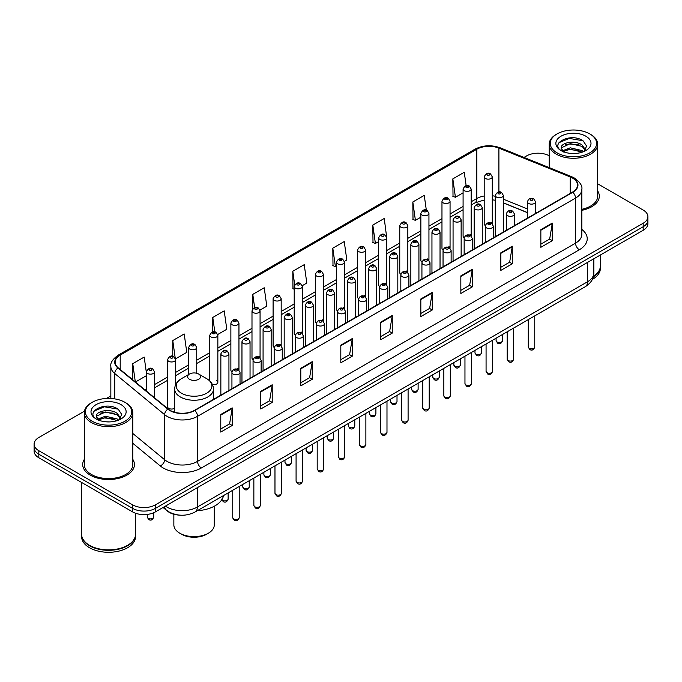 <?xml version="1.0" encoding="UTF-8"?>
<svg xmlns="http://www.w3.org/2000/svg" width="682" height="682" viewBox="0 0 682 682"><rect width="100%" height="100%" fill="white"/><g stroke="black" fill="none" stroke-linecap="round" stroke-linejoin="round"><path stroke-width="1.02" d="M469.983 234.446A4.041 2.336 0 0 1 471.16 235.989L471.168 189.016A4.041 2.336 180 0 1 468.67 191.173A4.041 2.336 180 0 1 464.263 190.662A4.041 2.336 180 0 1 463.087 189.016L463.087 236.091A4.041 2.336 0 0 0 464.22 237.72M450.06 248.18L450.06 201.199A4.041 2.336 180 0 1 447.562 203.355A4.041 2.336 180 0 1 443.155 202.852A4.041 2.336 180 0 1 441.97 201.199L441.97 248.282A4.041 2.336 0 0 0 443.112 249.902M427.759 258.819A4.041 2.336 0 0 1 428.944 260.362L428.944 213.389A4.041 2.336 180 0 1 426.455 215.546A4.041 2.336 180 0 1 422.047 215.035A4.041 2.336 180 0 1 420.862 213.389L420.862 260.464A4.041 2.336 0 0 0 422.005 262.093M406.651 271.001A4.041 2.336 0 0 1 407.836 272.553L407.836 225.58A4.041 2.336 180 0 1 405.338 227.728A4.041 2.336 180 0 1 400.939 227.225A4.041 2.336 180 0 1 399.754 225.58L399.754 272.655A4.041 2.336 0 0 0 400.888 274.275M385.543 283.192A4.041 2.336 0 0 1 386.72 284.735L386.728 237.762A4.041 2.336 180 0 1 384.23 239.919A4.041 2.336 180 0 1 379.831 239.416A4.041 2.336 180 0 1 378.646 237.762L378.646 284.846A4.041 2.336 0 0 0 379.78 286.466M365.62 296.926L365.62 249.953A4.041 2.336 180 0 1 363.122 252.11A4.041 2.336 180 0 1 358.715 251.598A4.041 2.336 180 0 1 357.538 249.953L357.538 297.028A4.041 2.336 0 0 0 358.672 298.656M343.327 307.565A4.041 2.336 0 0 1 344.504 309.117L344.512 262.135A4.041 2.336 180 0 1 342.014 264.292A4.041 2.336 180 0 1 337.607 263.789A4.041 2.336 180 0 1 336.422 262.135L336.422 309.219A4.041 2.336 0 0 0 337.564 310.839M322.211 319.756A4.041 2.336 0 0 1 323.396 321.299L323.396 274.326A4.041 2.336 180 0 1 320.907 276.483A4.041 2.336 180 0 1 316.499 275.98A4.041 2.336 180 0 1 315.314 274.326L315.314 321.401A4.041 2.336 0 0 0 316.457 323.029M301.103 331.946A4.041 2.336 0 0 1 302.288 333.489L302.288 286.517A4.041 2.336 180 0 1 299.79 288.674A4.041 2.336 180 0 1 295.391 288.162A4.041 2.336 180 0 1 294.206 286.517L294.206 333.592A4.041 2.336 0 0 0 295.34 335.212M281.18 345.68L281.18 298.699A4.041 2.336 180 0 1 278.682 300.856A4.041 2.336 180 0 1 274.283 300.353A4.041 2.336 180 0 1 273.098 298.699L273.098 345.783A4.041 2.336 0 0 0 274.232 347.402M258.887 356.319A4.041 2.336 0 0 1 260.064 357.862L260.072 310.89A4.041 2.336 180 0 1 257.574 313.047A4.041 2.336 180 0 1 253.167 312.535A4.041 2.336 180 0 1 251.99 310.89L251.99 357.965A4.041 2.336 0 0 0 253.124 359.593M237.779 368.502A4.041 2.336 0 0 1 238.956 370.053L238.956 323.08A4.041 2.336 180 0 1 236.466 325.229A4.041 2.336 180 0 1 232.059 324.726A4.041 2.336 180 0 1 230.874 323.08L230.874 370.156A4.041 2.336 0 0 0 232.016 371.775M175.632 384.725L175.632 359.636A4.041 2.336 180 0 1 173.134 361.792A4.041 2.336 180 0 1 168.735 361.29A4.041 2.336 180 0 1 167.55 359.636L167.55 406.719A4.041 2.336 0 0 0 168.735 408.365A4.041 2.336 0 0 0 174.669 408.228M492.276 223.807L492.276 176.826A4.041 2.336 180 0 1 489.778 178.982A4.041 2.336 180 0 1 485.379 178.479A4.041 2.336 180 0 1 484.194 176.826L484.194 223.901A4.041 2.336 0 0 0 485.328 225.529M527.476 212.682L503.367 202.929M450.052 248.18A4.041 2.336 0 0 0 448.875 246.628M365.612 296.926A4.041 2.336 0 0 0 364.435 295.383M281.172 345.68A4.041 2.336 0 0 0 279.995 344.129M212.417 384.537A4.041 2.336 0 0 0 217.848 382.346A4.041 2.336 0 0 0 216.663 380.692M492.268 223.798A4.041 2.336 0 0 0 491.091 222.255M179.647 515.132A16.163 9.335 180 0 1 167.533 511.176L163.049 507.476M84.449 411.178L38.831 437.52A16.163 9.335 0 0 0 34.1 444.118L34.1 451.16A16.163 9.335 0 0 0 38.831 457.758L132.572 511.875A16.163 9.335 0 0 0 155.436 511.875L643.169 230.286A16.163 9.335 0 0 0 647.9 223.687L647.9 220.167A16.163 9.335 0 0 1 643.169 226.765A16.163 9.335 0 0 0 647.9 220.167L647.9 216.646A16.163 9.335 0 0 0 643.169 210.047L597.688 183.79M34.1 444.118A16.163 9.335 0 0 0 38.831 450.717L132.572 504.833A16.163 9.335 0 0 0 155.436 504.833L155.436 508.354L643.169 226.765L155.436 508.354A16.163 9.335 0 0 1 132.572 508.354A16.163 9.335 0 0 0 155.436 508.354L155.436 511.875M38.831 450.717L38.831 454.238L132.572 508.354L38.831 454.238A16.163 9.335 0 0 1 34.1 447.639A16.163 9.335 0 0 0 38.831 454.238L38.831 457.758M84.312 459.378A25.865 14.936 0 0 0 82.701 464.578A25.865 14.936 0 0 0 90.271 475.132A25.865 14.936 0 0 0 118.463 478.372A25.865 14.936 0 0 0 134.431 464.578A25.865 14.936 0 0 0 132.811 459.378A25.865 14.936 0 0 1 134.431 464.578A25.865 14.936 0 0 1 118.463 478.372A25.865 14.936 0 0 1 90.271 475.132A25.865 14.936 0 0 1 82.701 464.578A25.865 14.936 0 0 1 84.312 459.378M572.479 178.036A17.246 9.957 180 0 1 577.535 185.078A17.246 9.957 180 0 1 572.479 192.119L194.489 410.351A17.246 9.957 180 0 1 168.173 409.021L118.267 367.871A17.246 9.957 180 0 1 115.147 362.159A17.246 9.957 180 0 1 120.203 355.117L476.829 149.222A17.246 9.957 180 0 1 498.909 148.113L570.178 176.919A17.246 9.957 180 0 1 572.479 178.036M572.786 177.857A17.672 10.204 0 0 0 570.425 176.715L499.156 147.909A17.672 10.204 0 0 0 476.522 149.051L119.896 354.947A17.672 10.204 0 0 0 117.918 368.016L167.815 409.157A17.672 10.204 0 0 0 194.796 410.521L572.786 192.29A17.672 10.204 0 0 0 572.786 177.857M220.78 414.486L220.78 432.081L232.212 425.483L232.212 407.887L220.78 414.486M220.78 428.961L229.587 423.88L232.17 408.467A4.314 2.489 -120 0 0 232.212 407.887M229.51 423.923L232.212 425.483M260.788 391.383L260.788 408.987L272.22 402.38L272.22 384.784L260.788 391.383M260.788 405.858L269.595 400.777L272.178 385.373A4.314 2.489 -120 0 0 272.22 384.784M269.518 400.82L272.22 402.38M300.796 368.289L300.796 385.884L312.228 379.286L312.228 361.682L300.796 368.289M300.796 382.764L309.602 377.683L312.185 362.27A4.314 2.489 -120 0 0 312.228 361.682M309.526 377.726L312.228 379.286M340.812 345.186L340.812 362.79L352.244 356.183L352.244 338.587L340.812 345.186M340.812 359.661L349.61 354.58L352.193 339.167A4.314 2.489 -120 0 0 352.244 338.587M349.534 354.623L352.244 356.183M540.852 229.689L540.852 247.293L552.284 240.686L552.284 223.091L540.852 229.689M540.852 244.165L549.658 239.084L552.241 223.679A4.314 2.489 -120 0 0 552.284 223.091M549.581 239.126L552.284 240.686M500.844 252.792L500.844 270.387L512.276 263.789L512.276 246.193L500.844 252.792M500.844 267.267L509.65 262.186L512.233 246.773A4.314 2.489 -120 0 0 512.276 246.193M509.573 262.229L512.276 263.789M460.836 275.886L460.836 293.49L472.268 286.892L472.268 269.288L460.836 275.886M460.836 290.362L469.642 285.281L472.225 269.876A4.314 2.489 -120 0 0 472.268 269.288M469.566 285.323L472.268 286.892M420.828 298.989L420.828 316.584L432.26 309.986L432.26 292.39L420.828 298.989M420.828 313.464L429.634 308.383L432.209 292.97A4.314 2.489 -120 0 0 432.26 292.39M429.558 308.426L432.26 309.986M380.82 322.083L380.82 339.687L392.252 333.089L392.252 315.485L380.82 322.083M380.82 336.567L389.627 331.478L392.201 316.073A4.314 2.489 -120 0 0 392.252 315.485M389.55 331.529L392.252 333.089M581.84 210.312A25.865 14.936 0 0 0 599.299 196.186A25.865 14.936 0 0 0 597.688 190.986A25.865 14.936 0 0 1 599.299 196.186A25.865 14.936 0 0 1 581.84 210.312M155.436 504.833L643.169 223.244A16.163 9.335 0 0 0 647.9 216.646M549.189 155.786A16.163 9.335 0 0 0 526.564 155.931L523.989 157.414M110.842 395.944L106.494 398.45M217.754 334.478L226.791 329.253L224.208 310.864L212.784 317.471L212.784 331.895M175.53 358.851L186.783 352.355L184.2 333.967L172.768 340.565L172.768 356.311M146.442 373.071L144.192 357.07L132.76 363.668L132.76 379.823M344.41 261.351L346.823 259.961L344.24 241.573L332.807 248.171L332.995 265.665M386.626 236.978L384.247 218.47L372.815 225.069L373.003 242.562M426.327 210.124L424.255 195.376L412.823 201.974L413.011 219.468M466.138 185.64L464.263 172.273L452.839 178.872L453.019 196.365M259.97 310.105L266.798 306.158L264.224 287.77L252.792 294.368L252.792 308.776M302.186 285.724L306.806 283.056L304.232 264.667L292.8 271.265L292.979 288.759M294.206 289.219L292.8 288.691M292.8 271.265L294.701 284.812M332.807 248.171L335.391 266.56L336.422 265.963M335.391 266.56L332.807 265.596M372.815 225.069L375.398 243.457L378.646 241.581M375.398 243.457L372.815 242.494M412.823 201.974L415.406 220.363L420.862 217.208M415.406 220.363L412.823 219.399M452.839 178.872L455.414 197.26L463.087 192.835M455.414 197.26L452.839 196.297M252.792 294.368L254.65 307.616M212.784 317.471L214.804 331.895M172.768 340.565L175.231 358.101M135.42 382.014L146.442 375.646M132.76 363.668L135.326 381.937M557.049 152.845A23.171 13.376 0 0 0 589.819 152.845A23.171 13.376 0 0 0 589.819 133.928L590.578 134.371A24.245 13.998 0 0 1 597.688 144.269A24.245 13.998 0 0 1 582.718 157.201A24.245 13.998 0 0 1 556.29 154.166A24.245 13.998 0 0 1 549.189 144.269A24.245 13.998 0 0 1 556.29 134.371L557.049 133.928A23.171 13.376 0 0 0 557.049 152.845M581.84 209.314A24.245 13.998 0 0 0 597.688 196.186L597.688 144.269M593.442 276.338A26.948 15.558 0 0 0 600.382 265.92L600.382 254.991M593.306 276.866A26.948 15.558 0 0 0 600.382 266.364A26.948 15.558 0 0 0 600.373 266.142M592.317 279.441A26.948 15.558 0 0 0 600.382 268.341L600.382 266.364M570.493 153.39L574.602 153.51M562.437 150.807L570.28 147.815L582.044 150.569L583.477 151.711M563.162 151.566L570.28 149.213L582.309 152.146M561.252 147.858L563.264 151.66M561.277 148.233C559.965 142.811 574.832 139.588 582.044 144.985L585.548 149.818M561.329 148.574L561.67 147.67L570.28 143.629L582.044 146.374L585.275 150.176M583.886 151.54L586.639 146.136L583.161 140.893C570.834 132.027 548.925 143.706 561.576 150.867L562.198 151.251M585.855 136.212A17.57 10.145 0 0 0 561.013 136.212A17.57 10.145 0 0 0 561.013 150.56A17.57 10.145 0 0 0 585.855 150.56A17.57 10.145 0 0 0 585.855 136.212M563.537 152.018L561.303 148.437M590.578 134.371L589.819 133.928A23.171 13.376 0 0 0 557.049 133.928M559.001 142.649L569.325 138.42L582.922 140.731M565.455 144.712L569.325 144.004L579.035 144.84M565.455 150.296L569.325 149.597L579.035 150.424M173.859 514.254L173.859 524.944A20.204 11.671 0 0 0 179.784 533.196L181.685 534.296A17.51 10.111 0 0 0 206.458 534.296L208.36 533.196A20.204 11.671 0 0 0 214.276 524.944L214.276 506.223M181.685 534.296L179.784 533.196A20.204 11.671 0 0 0 208.36 533.196M189.502 379.303A6.47 3.734 0 0 0 198.641 379.303A6.47 3.734 0 0 0 198.641 374.026L206.672 378.663A17.817 10.29 0 0 1 206.672 393.216A17.817 10.29 0 0 1 181.472 393.216A17.817 10.29 0 0 1 181.472 378.663C177.081 381.272 174.814 384.733 174.669 389.047A19.403 11.202 0 0 0 180.355 396.967A19.403 11.202 0 0 0 201.497 399.396A19.403 11.202 0 0 0 213.466 389.047C213.33 384.733 211.062 381.272 206.672 378.663L198.641 374.026A6.47 3.734 0 0 0 189.502 374.026A6.47 3.734 0 0 0 189.502 379.303M197.286 510.716A29.641 17.11 0 0 0 223.534 495.558M92.181 421.237A23.171 13.376 0 0 0 124.951 421.237A23.171 13.376 0 0 0 124.951 402.32L125.71 402.755A24.245 13.998 0 0 1 132.811 412.661A24.245 13.998 0 0 1 117.841 425.594A24.245 13.998 0 0 1 91.422 422.559A24.245 13.998 0 0 1 84.312 412.661A24.245 13.998 0 0 1 91.422 402.755L92.181 402.32A23.171 13.376 0 0 0 92.181 421.237M84.312 412.661L84.312 464.578A24.245 13.998 0 0 0 91.422 474.476A24.245 13.998 0 0 0 117.841 477.511A24.245 13.998 0 0 0 132.811 464.578L132.811 412.661M127.525 545.37A26.675 15.396 0 0 1 127.423 545.421A26.675 15.396 0 0 1 89.7 545.421L89.513 545.31A26.948 15.558 0 0 0 127.619 545.31A26.948 15.558 0 0 0 135.505 534.313L135.505 513.214M81.627 534.535A26.948 15.558 0 0 0 81.618 534.756A26.948 15.558 0 0 0 89.513 545.753A26.948 15.558 0 0 0 118.873 549.129A26.948 15.558 0 0 0 135.505 534.756A26.948 15.558 0 0 0 135.505 534.535M81.618 534.756L81.618 536.734A26.948 15.558 0 0 0 89.513 547.731A26.948 15.558 0 0 0 118.873 551.107A26.948 15.558 0 0 0 135.505 536.734L135.505 534.756M105.625 421.774L109.725 421.902M97.569 419.2L105.412 416.208L117.176 418.961L118.608 420.103M98.285 419.95L105.412 417.606L117.44 420.53M96.384 416.25L98.396 420.052M96.409 416.625C95.096 411.203 109.964 407.981 117.176 413.369L120.68 418.202M96.46 416.966L96.801 416.054L105.412 412.013L117.176 414.767L120.399 418.569M119.018 419.933L121.771 414.528L118.293 409.277C105.966 400.419 84.056 412.099 96.708 419.251L97.33 419.635M120.987 404.605A17.57 10.145 0 0 0 96.145 404.605A17.57 10.145 0 0 0 96.145 418.953A17.57 10.145 0 0 0 120.987 418.953A17.57 10.145 0 0 0 120.987 404.605M98.668 420.41L96.435 416.83M81.618 482.455L81.618 534.313A26.948 15.558 0 0 0 89.513 545.31L89.7 545.421M125.71 402.755L124.951 402.32A23.171 13.376 0 0 0 92.181 402.32M94.133 411.041L104.457 406.804L118.054 409.123M100.578 413.096L104.457 412.397L114.158 413.224M100.578 418.688L104.457 417.981L114.158 418.816M165.419 506.112A21.551 12.447 0 0 0 166.868 507.033A21.551 12.447 0 0 0 197.345 507.033L587.534 281.76A21.551 12.447 0 0 0 593.843 272.962C594.005 278.316 591.158 282.894 585.301 286.696L195.112 511.969A10.776 6.223 60 0 0 197.345 507.033L197.345 487.673M587.534 262.4L587.534 281.76A10.776 6.223 60 0 1 585.301 286.696M164.541 506.615A10.776 7.212 129.5 0 0 166.425 510.119L163.151 507.417M643.169 230.286L643.169 223.244M132.572 511.875L132.572 504.833M581.84 229.425A26.948 15.558 180 0 1 579.342 249.757L201.352 467.988A5.388 3.112 60 0 1 197.541 461.382L575.531 243.15A21.551 12.447 0 0 0 581.84 234.352L581.84 189.298A21.551 12.447 180 0 1 575.531 198.095A5.388 3.112 -120 0 0 572.786 192.29M201.352 467.988A26.948 15.558 180 0 1 163.245 467.988A26.948 15.558 180 0 1 160.227 465.908L132.811 443.309M167.815 409.157A5.388 3.606 129.5 0 0 164.643 414.673L164.643 459.728A21.551 12.447 0 0 0 167.056 461.382A21.551 12.447 0 0 0 197.541 461.382L197.541 416.327A21.551 12.447 180 0 1 164.643 414.673L114.738 373.523A21.551 12.447 180 0 1 110.842 366.387L110.842 398.467M581.84 189.298C582.564 185.93 580.084 182.179 574.414 178.036L571.584 176.655A5.388 2.523 112 0 0 570.425 176.715M571.584 176.655L500.315 147.849C491.39 144.686 482.916 145.147 474.894 149.222A5.388 3.112 60 0 1 476.522 149.051M119.896 354.947A5.388 3.112 -120 0 0 118.267 355.117C112.675 359.141 110.194 362.892 110.842 366.387M117.918 368.016A5.388 3.606 129.5 0 0 114.738 373.523L114.738 398.885M500.315 147.849A5.388 2.523 112 0 0 499.156 147.909M194.796 410.521A5.388 3.112 60 0 1 197.541 416.327L575.531 198.095L575.531 243.15A5.388 3.112 60 0 0 579.342 249.757M132.811 433.479L164.643 459.728A5.388 3.606 -50.5 0 1 160.227 465.908M120.203 355.117L120.203 369.465M570.178 176.919L570.178 193.441M498.909 148.113L498.909 191.957M536.811 212.707L535.558 212.204M527.476 208.939L503.367 199.187M495.277 196.271A17.246 9.957 0 0 0 492.276 195.768M484.194 195.99A17.246 9.957 0 0 0 476.829 198.505L471.168 201.77M476.829 149.222L476.829 198.505A9.701 5.601 60 0 1 474.817 202.946L471.168 205.052M463.087 206.441L450.06 213.96M441.97 218.624L428.944 226.151M420.862 230.814L407.836 238.333M399.754 243.005L386.728 250.524M378.646 255.187L365.62 262.706M357.538 267.378L344.512 274.897M336.422 279.56L323.396 287.088M315.314 291.751L302.288 299.27M294.206 303.942L281.18 311.461M273.098 316.124L260.072 323.652M251.99 328.315L238.956 335.834M230.874 340.506L217.848 348.025M209.766 352.688L196.74 360.207M188.658 364.879L175.632 372.398M167.55 377.061L154.524 384.588M146.442 389.252L145.121 390.01M380.82 322.646L392.201 316.073M420.828 299.543L432.209 292.97M460.836 276.449L472.225 269.876M500.844 253.346L512.233 246.773M540.852 230.252L552.241 223.679M340.812 345.74L352.193 339.167M300.796 368.843L312.185 362.27M260.788 391.945L272.178 385.373M220.78 415.04L232.17 408.467M534.756 347.01C533.691 349.926 532.037 350.77 529.795 349.568L528.286 347.01A3.231 1.867 0 0 0 529.232 348.332A3.231 1.867 0 0 0 532.761 348.741A3.231 1.867 0 0 0 534.756 347.01L534.756 315.877M528.661 203.466A4.041 2.336 180 0 1 527.476 201.821C528.507 198.505 530.622 197.541 533.818 198.931L535.558 201.821A4.041 2.336 180 0 1 533.068 203.969A4.041 2.336 180 0 1 528.661 203.466M532.471 199.067A1.347 0.776 0 0 0 530.57 199.067A1.347 0.776 0 0 0 530.57 200.167A1.347 0.776 0 0 0 532.471 200.167A1.347 0.776 0 0 0 532.471 199.067M513.64 359.201C512.583 362.108 510.929 362.96 508.678 361.758L507.178 359.201A3.231 1.867 0 0 0 508.124 360.522A3.231 1.867 0 0 0 511.645 360.923A3.231 1.867 0 0 0 513.64 359.201L513.64 328.068M507.553 215.657A4.041 2.336 180 0 1 506.368 214.003C507.399 210.687 509.514 209.724 512.711 211.122L514.45 214.003A4.041 2.336 180 0 1 511.96 216.16A4.041 2.336 180 0 1 507.553 215.657M511.364 211.258A1.347 0.776 0 0 0 509.454 211.258A1.347 0.776 0 0 0 509.454 212.358A1.347 0.776 0 0 0 511.364 212.358A1.347 0.776 0 0 0 511.364 211.258M492.532 371.392C491.466 374.299 489.812 375.151 487.57 373.941L486.07 371.392A3.231 1.867 0 0 0 487.016 372.704A3.231 1.867 0 0 0 490.537 373.114A3.231 1.867 0 0 0 492.532 371.392L492.532 340.258M486.445 227.839A4.041 2.336 180 0 1 485.26 226.194C486.292 222.878 488.406 221.914 491.603 223.312L493.342 226.194A4.041 2.336 180 0 1 490.844 228.351A4.041 2.336 180 0 1 486.445 227.839M490.256 223.44A1.347 0.776 0 0 0 488.346 223.44A1.347 0.776 0 0 0 488.346 224.54A1.347 0.776 0 0 0 490.256 224.54A1.347 0.776 0 0 0 490.256 223.44M471.424 383.574C470.358 386.481 468.704 387.333 466.462 386.131L464.962 383.574A3.231 1.867 0 0 0 465.908 384.895A3.231 1.867 0 0 0 469.429 385.304A3.231 1.867 0 0 0 471.424 383.574L471.424 352.441M465.337 240.03A4.041 2.336 180 0 1 464.152 238.376C465.184 235.06 467.298 234.105 470.495 235.495L472.234 238.376A4.041 2.336 180 0 1 469.736 240.533A4.041 2.336 180 0 1 465.337 240.03M469.148 235.631A1.347 0.776 0 0 0 467.238 235.631A1.347 0.776 0 0 0 467.238 236.731A1.347 0.776 0 0 0 469.148 236.731A1.347 0.776 0 0 0 469.148 235.631M450.316 395.765C449.25 398.672 447.597 399.524 445.355 398.314L443.846 395.765A3.231 1.867 0 0 0 444.792 397.086A3.231 1.867 0 0 0 448.321 397.487A3.231 1.867 0 0 0 450.316 395.765L450.316 364.631M444.221 252.221A4.041 2.336 180 0 1 443.044 250.567C444.076 247.251 446.19 246.287 449.378 247.685L451.126 250.567A4.041 2.336 180 0 1 448.628 252.724A4.041 2.336 180 0 1 444.221 252.221M448.031 247.813A1.347 0.776 0 0 0 446.13 247.813A1.347 0.776 0 0 0 446.13 248.913A1.347 0.776 0 0 0 448.031 248.913A1.347 0.776 0 0 0 448.031 247.813M429.208 407.955C428.143 410.862 426.489 411.706 424.247 410.504L422.738 407.955A3.231 1.867 0 0 0 423.684 409.268A3.231 1.867 0 0 0 427.213 409.677A3.231 1.867 0 0 0 429.208 407.955L429.208 376.822M423.113 264.403A4.041 2.336 180 0 1 421.928 262.758C422.959 259.441 425.074 258.478 428.27 259.868L430.01 262.758A4.041 2.336 180 0 1 427.52 264.914A4.041 2.336 180 0 1 423.113 264.403M426.923 260.004A1.347 0.776 0 0 0 425.022 260.004A1.347 0.776 0 0 0 425.022 261.104A1.347 0.776 0 0 0 426.923 261.104A1.347 0.776 0 0 0 426.923 260.004M408.092 420.138C407.035 423.045 405.381 423.897 403.13 422.695L401.63 420.138A3.231 1.867 0 0 0 402.576 421.459A3.231 1.867 0 0 0 406.097 421.86A3.231 1.867 0 0 0 408.092 420.138L408.092 389.004M402.005 276.594A4.041 2.336 180 0 1 400.82 274.94C401.851 271.624 403.966 270.669 407.163 272.058L408.902 274.94A4.041 2.336 180 0 1 406.412 277.097A4.041 2.336 180 0 1 402.005 276.594M405.816 272.195A1.347 0.776 0 0 0 403.906 272.195A1.347 0.776 0 0 0 403.906 273.294A1.347 0.776 0 0 0 405.816 273.294A1.347 0.776 0 0 0 405.816 272.195M386.984 432.328C385.918 435.235 384.264 436.088 382.022 434.877L380.522 432.328A3.231 1.867 0 0 0 381.468 433.65A3.231 1.867 0 0 0 384.989 434.05A3.231 1.867 0 0 0 386.984 432.328L386.984 401.195M380.897 288.776A4.041 2.336 180 0 1 379.712 287.131C380.744 283.814 382.858 282.851 386.055 284.249L387.794 287.131A4.041 2.336 180 0 1 385.296 289.287A4.041 2.336 180 0 1 380.897 288.776M384.708 284.377A1.347 0.776 0 0 0 382.798 284.377A1.347 0.776 0 0 0 382.798 285.477A1.347 0.776 0 0 0 384.708 285.477A1.347 0.776 0 0 0 384.708 284.377M365.876 444.511C364.81 447.426 363.156 448.27 360.914 447.068L359.414 444.511A3.231 1.867 0 0 0 360.36 445.832A3.231 1.867 0 0 0 363.881 446.241A3.231 1.867 0 0 0 365.876 444.511L365.876 413.377M359.789 300.967A4.041 2.336 180 0 1 358.604 299.321C359.636 296.005 361.75 295.042 364.947 296.431L366.686 299.321A4.041 2.336 180 0 1 364.188 301.47A4.041 2.336 180 0 1 359.789 300.967M363.6 296.568A1.347 0.776 0 0 0 361.69 296.568A1.347 0.776 0 0 0 361.69 297.667A1.347 0.776 0 0 0 363.6 297.667A1.347 0.776 0 0 0 363.6 296.568M344.768 456.701C343.702 459.608 342.049 460.461 339.807 459.259L338.298 456.701A3.231 1.867 0 0 0 339.244 458.023A3.231 1.867 0 0 0 342.773 458.423A3.231 1.867 0 0 0 344.768 456.701L344.768 425.568M338.673 313.157A4.041 2.336 180 0 1 337.488 311.503C338.528 308.187 340.642 307.224 343.83 308.622L345.578 311.503A4.041 2.336 180 0 1 343.08 313.66A4.041 2.336 180 0 1 338.673 313.157M342.483 308.758A1.347 0.776 0 0 0 340.582 308.758A1.347 0.776 0 0 0 340.582 309.858A1.347 0.776 0 0 0 342.483 309.858A1.347 0.776 0 0 0 342.483 308.758M323.66 468.892C322.595 471.799 320.941 472.652 318.699 471.441L317.19 468.892A3.231 1.867 0 0 0 318.136 470.205A3.231 1.867 0 0 0 321.665 470.614A3.231 1.867 0 0 0 323.66 468.892L323.66 437.759M317.565 325.34A4.041 2.336 180 0 1 316.38 323.694C317.411 320.378 319.526 319.415 322.722 320.813L324.462 323.694A4.041 2.336 180 0 1 321.972 325.851A4.041 2.336 180 0 1 317.565 325.34M321.375 320.941A1.347 0.776 0 0 0 319.474 320.941A1.347 0.776 0 0 0 319.474 322.04A1.347 0.776 0 0 0 321.375 322.04A1.347 0.776 0 0 0 321.375 320.941M302.544 481.074C301.487 483.981 299.833 484.834 297.582 483.632L296.082 481.074A3.231 1.867 0 0 0 297.028 482.396A3.231 1.867 0 0 0 300.549 482.805A3.231 1.867 0 0 0 302.544 481.074L302.544 449.941M296.457 337.53A4.041 2.336 180 0 1 295.272 335.876C296.303 332.56 298.418 331.605 301.615 332.995L303.354 335.876A4.041 2.336 180 0 1 300.864 338.033A4.041 2.336 180 0 1 296.457 337.53M300.268 333.131A1.347 0.776 0 0 0 298.358 333.131A1.347 0.776 0 0 0 298.358 334.231A1.347 0.776 0 0 0 300.268 334.231A1.347 0.776 0 0 0 300.268 333.131M281.436 493.265C280.37 496.172 278.716 497.025 276.474 495.814L274.974 493.265A3.231 1.867 0 0 0 275.92 494.586A3.231 1.867 0 0 0 279.441 494.987A3.231 1.867 0 0 0 281.436 493.265L281.436 462.132M275.349 349.721A4.041 2.336 180 0 1 274.164 348.067C275.196 344.751 277.31 343.788 280.507 345.186L282.246 348.067A4.041 2.336 180 0 1 279.748 350.224A4.041 2.336 180 0 1 275.349 349.721M279.16 345.314A1.347 0.776 0 0 0 277.25 345.314A1.347 0.776 0 0 0 277.25 346.413A1.347 0.776 0 0 0 279.16 346.413A1.347 0.776 0 0 0 279.16 345.314M260.328 505.456C259.262 508.363 257.608 509.207 255.366 508.005L253.857 505.456A3.231 1.867 0 0 0 254.812 506.769A3.231 1.867 0 0 0 258.333 507.178A3.231 1.867 0 0 0 260.328 505.456L260.328 474.322M254.241 361.903A4.041 2.336 180 0 1 253.056 360.258C254.088 356.942 256.202 355.978 259.399 357.368L261.138 360.258A4.041 2.336 180 0 1 258.64 362.415A4.041 2.336 180 0 1 254.241 361.903M258.052 357.504A1.347 0.776 0 0 0 256.142 357.504A1.347 0.776 0 0 0 256.142 358.604A1.347 0.776 0 0 0 258.052 358.604A1.347 0.776 0 0 0 258.052 357.504M239.22 517.638C238.154 520.545 236.501 521.398 234.258 520.196L232.75 517.638A3.231 1.867 0 0 0 233.696 518.959A3.231 1.867 0 0 0 237.225 519.36A3.231 1.867 0 0 0 239.22 517.638L239.22 486.505M233.125 374.094A4.041 2.336 180 0 1 231.94 372.44C232.98 369.124 235.094 368.169 238.282 369.559L240.03 372.44A4.041 2.336 180 0 1 237.532 374.597A4.041 2.336 180 0 1 233.125 374.094M236.935 369.695A1.347 0.776 0 0 0 235.034 369.695A1.347 0.776 0 0 0 235.034 370.795A1.347 0.776 0 0 0 236.935 370.795A1.347 0.776 0 0 0 236.935 369.695M497.033 341.929A3.231 1.867 0 0 0 500.562 342.338A3.231 1.867 0 0 0 502.557 340.608C501.492 343.523 499.838 344.367 497.596 343.165L496.087 340.608A3.231 1.867 0 0 0 497.033 341.929M503.367 232.016L503.367 195.419A4.041 2.336 180 0 1 500.869 197.567A4.041 2.336 180 0 1 496.462 197.064A4.041 2.336 180 0 1 495.277 195.419L495.277 236.688M498.372 193.765A1.347 0.776 0 0 0 500.273 193.765A1.347 0.776 0 0 0 500.273 192.665A1.347 0.776 0 0 0 498.372 192.665A1.347 0.776 0 0 0 498.372 193.765M475.925 354.12A3.231 1.867 0 0 0 479.446 354.521A3.231 1.867 0 0 0 481.449 352.799C480.384 355.706 478.73 356.558 476.488 355.356L474.979 352.799A3.231 1.867 0 0 0 475.925 354.12M482.251 244.207L482.251 207.601A4.041 2.336 180 0 1 479.761 209.758A4.041 2.336 180 0 1 475.354 209.255A4.041 2.336 180 0 1 474.169 207.601L474.169 248.87M477.264 205.955A1.347 0.776 0 0 0 479.165 205.955A1.347 0.776 0 0 0 479.165 204.856A1.347 0.776 0 0 0 477.264 204.856A1.347 0.776 0 0 0 477.264 205.955M454.817 366.311A3.231 1.867 0 0 0 458.338 366.711A3.231 1.867 0 0 0 460.333 364.989C459.267 367.896 457.622 368.749 455.371 367.538L453.871 364.989A3.231 1.867 0 0 0 454.817 366.311M461.143 256.398L461.143 219.792A4.041 2.336 180 0 1 458.654 221.948A4.041 2.336 180 0 1 454.246 221.437A4.041 2.336 180 0 1 453.061 219.792L453.061 261.061M456.147 218.138A1.347 0.776 0 0 0 458.057 218.138A1.347 0.776 0 0 0 458.057 217.038A1.347 0.776 0 0 0 456.147 217.038A1.347 0.776 0 0 0 456.147 218.138M433.709 378.493A3.231 1.867 0 0 0 437.23 378.902A3.231 1.867 0 0 0 439.225 377.172C438.159 380.079 436.506 380.931 434.264 379.729L432.763 377.172A3.231 1.867 0 0 0 433.709 378.493M440.035 268.58L440.035 231.974A4.041 2.336 180 0 1 437.537 234.131A4.041 2.336 180 0 1 433.138 233.628A4.041 2.336 180 0 1 431.953 231.974L431.953 273.252M435.039 230.328A1.347 0.776 0 0 0 436.949 230.328A1.347 0.776 0 0 0 436.949 229.229A1.347 0.776 0 0 0 435.039 229.229A1.347 0.776 0 0 0 435.039 230.328M412.601 390.684A3.231 1.867 0 0 0 416.122 391.084A3.231 1.867 0 0 0 418.117 389.362C417.052 392.269 415.398 393.122 413.156 391.911L411.647 389.362A3.231 1.867 0 0 0 412.601 390.684M418.927 280.771L418.927 244.165A4.041 2.336 180 0 1 416.429 246.321A4.041 2.336 180 0 1 412.022 245.818A4.041 2.336 180 0 1 410.845 244.165L410.845 285.434M413.931 242.519A1.347 0.776 0 0 0 415.832 242.519A1.347 0.776 0 0 0 415.832 241.419A1.347 0.776 0 0 0 413.931 241.419A1.347 0.776 0 0 0 413.931 242.519M391.485 402.866A3.231 1.867 0 0 0 395.014 403.275A3.231 1.867 0 0 0 397.009 401.553C395.944 404.46 394.29 405.313 392.048 404.102L390.539 401.553A3.231 1.867 0 0 0 391.485 402.866M397.819 292.962L397.819 256.355A4.041 2.336 180 0 1 395.321 258.512A4.041 2.336 180 0 1 390.914 258.001A4.041 2.336 180 0 1 389.729 256.355L389.729 297.625M392.823 254.701A1.347 0.776 0 0 0 394.725 254.701A1.347 0.776 0 0 0 394.725 253.602A1.347 0.776 0 0 0 392.823 253.602A1.347 0.776 0 0 0 392.823 254.701M370.377 415.057A3.231 1.867 0 0 0 373.898 415.466A3.231 1.867 0 0 0 375.901 413.735C374.836 416.642 373.182 417.495 370.94 416.293L369.431 413.735A3.231 1.867 0 0 0 370.377 415.057M376.703 305.144L376.703 268.538A4.041 2.336 180 0 1 374.213 270.694A4.041 2.336 180 0 1 369.806 270.191A4.041 2.336 180 0 1 368.621 268.538L368.621 309.816M371.716 266.892A1.347 0.776 0 0 0 373.617 266.892A1.347 0.776 0 0 0 373.617 265.792A1.347 0.776 0 0 0 371.716 265.792A1.347 0.776 0 0 0 371.716 266.892M349.269 427.247A3.231 1.867 0 0 0 352.79 427.648A3.231 1.867 0 0 0 354.785 425.926C353.719 428.833 352.065 429.686 349.823 428.475L348.323 425.926A3.231 1.867 0 0 0 349.269 427.247M355.595 317.335L355.595 280.728A4.041 2.336 180 0 1 353.106 282.885A4.041 2.336 180 0 1 348.698 282.382A4.041 2.336 180 0 1 347.513 280.728L347.513 321.998M350.599 279.074A1.347 0.776 0 0 0 352.509 279.074A1.347 0.776 0 0 0 352.509 277.975A1.347 0.776 0 0 0 350.599 277.975A1.347 0.776 0 0 0 350.599 279.074M328.161 439.43A3.231 1.867 0 0 0 331.682 439.839A3.231 1.867 0 0 0 333.677 438.108C332.611 441.024 330.958 441.868 328.715 440.666L327.215 438.108A3.231 1.867 0 0 0 328.161 439.43M334.487 329.517L334.487 292.919A4.041 2.336 180 0 1 331.989 295.067A4.041 2.336 180 0 1 327.59 294.564A4.041 2.336 180 0 1 326.405 292.919L326.405 334.189M329.491 291.265A1.347 0.776 0 0 0 331.401 291.265A1.347 0.776 0 0 0 331.401 290.165A1.347 0.776 0 0 0 329.491 290.165A1.347 0.776 0 0 0 329.491 291.265M307.053 451.62A3.231 1.867 0 0 0 310.574 452.021A3.231 1.867 0 0 0 312.569 450.299C311.503 453.206 309.85 454.059 307.608 452.857L306.099 450.299A3.231 1.867 0 0 0 307.053 451.62M313.379 341.708L313.379 305.101A4.041 2.336 180 0 1 310.881 307.258A4.041 2.336 180 0 1 306.474 306.755A4.041 2.336 180 0 1 305.297 305.101L305.297 346.371M308.383 303.456A1.347 0.776 0 0 0 310.284 303.456A1.347 0.776 0 0 0 310.284 302.356A1.347 0.776 0 0 0 308.383 302.356A1.347 0.776 0 0 0 308.383 303.456M285.937 463.811A3.231 1.867 0 0 0 289.466 464.212A3.231 1.867 0 0 0 291.461 462.49C290.396 465.397 288.742 466.249 286.5 465.039L284.991 462.49A3.231 1.867 0 0 0 285.937 463.811M292.271 353.898L292.271 317.292A4.041 2.336 180 0 1 289.773 319.449A4.041 2.336 180 0 1 285.366 318.937A4.041 2.336 180 0 1 284.181 317.292L284.181 358.562M287.275 315.638A1.347 0.776 0 0 0 289.177 315.638A1.347 0.776 0 0 0 289.177 314.538A1.347 0.776 0 0 0 287.275 314.538A1.347 0.776 0 0 0 287.275 315.638M264.829 475.993A3.231 1.867 0 0 0 268.35 476.403A3.231 1.867 0 0 0 270.353 474.672C269.288 477.579 267.634 478.432 265.392 477.229L263.883 474.672A3.231 1.867 0 0 0 264.829 475.993M271.155 366.081L271.155 329.474A4.041 2.336 180 0 1 268.665 331.631A4.041 2.336 180 0 1 264.258 331.128A4.041 2.336 180 0 1 263.073 329.474L263.073 370.752M266.168 327.829A1.347 0.776 0 0 0 268.069 327.829A1.347 0.776 0 0 0 268.069 326.729A1.347 0.776 0 0 0 266.168 326.729A1.347 0.776 0 0 0 266.168 327.829M243.721 488.184A3.231 1.867 0 0 0 247.242 488.585A3.231 1.867 0 0 0 249.237 486.863C248.171 489.77 246.517 490.622 244.275 489.412L242.775 486.863A3.231 1.867 0 0 0 243.721 488.184M250.047 378.271L250.047 341.665A4.041 2.336 180 0 1 247.557 343.822A4.041 2.336 180 0 1 243.15 343.319A4.041 2.336 180 0 1 241.965 341.665L241.965 382.934M245.051 340.02A1.347 0.776 0 0 0 246.961 340.02A1.347 0.776 0 0 0 246.961 338.92A1.347 0.776 0 0 0 245.051 338.92A1.347 0.776 0 0 0 245.051 340.02M221.846 499.667A3.231 1.867 0 0 0 222.613 500.366A3.231 1.867 0 0 0 226.134 500.776A3.231 1.867 0 0 0 228.129 499.053C227.063 501.961 225.41 502.813 223.167 501.602L221.667 499.053M228.939 390.462L228.939 353.856A4.041 2.336 180 0 1 226.441 356.013A4.041 2.336 180 0 1 222.042 355.501A4.041 2.336 180 0 1 220.857 353.856L220.857 395.125M223.943 352.202A1.347 0.776 0 0 0 225.853 352.202A1.347 0.776 0 0 0 225.853 351.102A1.347 0.776 0 0 0 223.943 351.102A1.347 0.776 0 0 0 223.943 352.202M487.28 175.18A1.347 0.776 0 0 0 489.19 175.18A1.347 0.776 0 0 0 489.19 174.072A1.347 0.776 0 0 0 487.28 174.072A1.347 0.776 0 0 0 487.28 175.18M466.173 187.362A1.347 0.776 0 0 0 468.074 187.362A1.347 0.776 0 0 0 468.074 186.263A1.347 0.776 0 0 0 466.173 186.263A1.347 0.776 0 0 0 466.173 187.362M445.065 199.553A1.347 0.776 0 0 0 446.966 199.553A1.347 0.776 0 0 0 446.966 198.453A1.347 0.776 0 0 0 445.065 198.453A1.347 0.776 0 0 0 445.065 199.553M423.948 211.735A1.347 0.776 0 0 0 425.858 211.735A1.347 0.776 0 0 0 425.858 210.636A1.347 0.776 0 0 0 423.948 210.636A1.347 0.776 0 0 0 423.948 211.735M402.84 223.926A1.347 0.776 0 0 0 404.75 223.926A1.347 0.776 0 0 0 404.75 222.826A1.347 0.776 0 0 0 402.84 222.826A1.347 0.776 0 0 0 402.84 223.926M381.732 236.117A1.347 0.776 0 0 0 383.642 236.117A1.347 0.776 0 0 0 383.642 235.017A1.347 0.776 0 0 0 381.732 235.017A1.347 0.776 0 0 0 381.732 236.117M360.625 248.299A1.347 0.776 0 0 0 362.526 248.299A1.347 0.776 0 0 0 362.526 247.199A1.347 0.776 0 0 0 360.625 247.199A1.347 0.776 0 0 0 360.625 248.299M339.517 260.49A1.347 0.776 0 0 0 341.418 260.49A1.347 0.776 0 0 0 341.418 259.39A1.347 0.776 0 0 0 339.517 259.39A1.347 0.776 0 0 0 339.517 260.49M318.4 272.672A1.347 0.776 0 0 0 320.31 272.672A1.347 0.776 0 0 0 320.31 271.572A1.347 0.776 0 0 0 318.4 271.572A1.347 0.776 0 0 0 318.4 272.672M297.292 284.863A1.347 0.776 0 0 0 299.202 284.863A1.347 0.776 0 0 0 299.202 283.763A1.347 0.776 0 0 0 297.292 283.763A1.347 0.776 0 0 0 297.292 284.863M276.184 297.054A1.347 0.776 0 0 0 278.094 297.054A1.347 0.776 0 0 0 278.094 295.954A1.347 0.776 0 0 0 276.184 295.954A1.347 0.776 0 0 0 276.184 297.054M255.077 309.236A1.347 0.776 0 0 0 256.978 309.236A1.347 0.776 0 0 0 256.978 308.136A1.347 0.776 0 0 0 255.077 308.136A1.347 0.776 0 0 0 255.077 309.236M233.969 321.427A1.347 0.776 0 0 0 235.87 321.427A1.347 0.776 0 0 0 235.87 320.327A1.347 0.776 0 0 0 233.969 320.327A1.347 0.776 0 0 0 233.969 321.427M217.848 382.346L217.848 335.263A4.041 2.336 180 0 1 215.359 337.42A4.041 2.336 180 0 1 210.951 336.917A4.041 2.336 180 0 1 209.766 335.263L209.766 380.948M212.852 333.617A1.347 0.776 0 0 0 214.762 333.617A1.347 0.776 0 0 0 214.762 332.518A1.347 0.776 0 0 0 212.852 332.518A1.347 0.776 0 0 0 212.852 333.617M196.74 373.267L196.74 347.453A4.041 2.336 180 0 1 194.242 349.61A4.041 2.336 180 0 1 189.843 349.099A4.041 2.336 180 0 1 188.658 347.453L188.658 374.512M191.744 345.8A1.347 0.776 0 0 0 193.654 345.8A1.347 0.776 0 0 0 193.654 344.7A1.347 0.776 0 0 0 191.744 344.7A1.347 0.776 0 0 0 191.744 345.8M170.636 357.99A1.347 0.776 0 0 0 172.546 357.99A1.347 0.776 0 0 0 172.546 356.891A1.347 0.776 0 0 0 170.636 356.891A1.347 0.776 0 0 0 170.636 357.99M148.19 518.346A3.231 1.867 0 0 0 151.719 518.746A3.231 1.867 0 0 0 153.714 517.024C152.649 519.931 150.995 520.784 148.753 519.573L147.244 517.024A3.231 1.867 0 0 0 148.19 518.346M154.524 397.759L154.524 371.826A4.041 2.336 180 0 1 152.026 373.983A4.041 2.336 180 0 1 147.619 373.48A4.041 2.336 180 0 1 146.442 371.826L146.442 391.101M149.529 370.173A1.347 0.776 0 0 0 151.43 370.173A1.347 0.776 0 0 0 151.43 369.073A1.347 0.776 0 0 0 149.529 369.073A1.347 0.776 0 0 0 149.529 370.173M195.112 511.969C186.442 516.325 177.772 516.325 169.093 511.969L166.425 510.119M593.843 272.962L593.843 258.759M474.894 149.222L118.267 355.117M495.277 200.235L492.276 199.835M484.194 200.005L474.817 202.946M463.087 209.724L450.06 217.243M441.97 221.906L428.944 229.425M420.862 234.097L407.836 241.616M399.754 246.279L386.728 253.806M378.646 258.469L365.62 265.989M357.538 270.66L344.512 278.179M336.422 282.842L323.396 290.362M315.314 295.033L302.288 302.552M294.206 307.224L281.18 314.743M273.098 319.406L260.072 326.925M251.99 331.597L238.956 339.116M230.874 343.779L217.848 351.307M209.766 355.97L196.74 363.489M188.658 368.161L175.632 375.68M167.55 380.343L154.524 387.862M527.476 212.562L503.367 202.818M549.189 167.602L549.189 144.269M213.466 399.388L213.466 389.047M174.669 412.235L174.669 389.047M189.502 374.026L181.472 378.663M528.286 347.01L528.286 319.611M527.476 218.095L527.476 201.821M535.558 213.432L535.558 201.821M507.178 359.201L507.178 331.802M506.368 230.286L506.368 214.003M514.45 225.623L514.45 214.003M486.07 371.392L486.07 343.992M485.26 242.477L485.26 226.194M493.342 237.805L493.342 226.194M464.962 383.574L464.962 356.175M464.152 254.659L464.152 238.376M472.234 249.996L472.234 238.376M443.846 395.765L443.846 368.365M443.044 266.85L443.044 250.567M451.126 262.178L451.126 250.567M422.738 407.955L422.738 380.547M421.928 279.032L421.928 262.758M430.01 274.369L430.01 262.758M401.63 420.138L401.63 392.738M400.82 291.223L400.82 274.94M408.902 286.559L408.902 274.94M380.522 432.328L380.522 404.929M379.712 303.413L379.712 287.131M387.794 298.742L387.794 287.131M359.414 444.511L359.414 417.111M358.604 315.596L358.604 299.321M366.686 310.932L366.686 299.321M338.298 456.701L338.298 429.302M337.488 327.786L337.488 311.503M345.578 323.123L345.578 311.503M317.19 468.892L317.19 441.493M316.38 339.977L316.38 323.694M324.462 335.305L324.462 323.694M296.082 481.074L296.082 453.675M295.272 352.159L295.272 335.876M303.354 347.496L303.354 335.876M274.974 493.265L274.974 465.866M274.164 364.35L274.164 348.067M282.246 359.678L282.246 348.067M253.857 505.456L253.857 478.048M253.056 376.532L253.056 360.258M261.138 371.869L261.138 360.258M232.75 517.638L232.75 490.239M231.94 388.723L231.94 372.44M240.03 384.06L240.03 372.44M502.557 340.608L502.557 334.47M503.367 195.419L501.62 192.529C499.275 190.841 497.161 191.804 495.277 195.419M496.087 340.608L496.087 338.204M481.449 352.799L481.449 346.661M482.251 207.601L480.512 204.719C478.167 203.023 476.053 203.986 474.169 207.601M474.979 352.799L474.979 350.395M460.333 364.989L460.333 358.843M461.143 219.792L459.404 216.91C457.059 215.214 454.945 216.177 453.061 219.792M453.871 364.989L453.871 362.577M439.225 377.172L439.225 371.034M440.035 231.974L438.296 229.092C435.951 227.404 433.837 228.359 431.953 231.974M432.763 377.172L432.763 374.768M418.117 389.362L418.117 383.216M418.927 244.165L417.179 241.283C414.835 239.587 412.729 240.55 410.845 244.165M411.647 389.362L411.647 386.95M397.009 401.553L397.009 395.407M397.819 256.355L396.072 253.474C393.727 251.777 391.613 252.741 389.729 256.355M390.539 401.553L390.539 399.141M375.901 413.735L375.901 407.597M376.703 268.538L374.964 265.656C372.619 263.968 370.505 264.923 368.621 268.538M369.431 413.735L369.431 411.331M354.785 425.926L354.785 419.78M355.595 280.728L353.856 277.847C351.511 276.15 349.397 277.114 347.513 280.728M348.323 425.926L348.323 423.513M333.677 438.108L333.677 431.97M334.487 292.919L332.748 290.029C330.403 288.341 328.289 289.304 326.405 292.919M327.215 438.108L327.215 435.704M312.569 450.299L312.569 444.161M313.379 305.101L311.631 302.22C309.287 300.523 307.181 301.487 305.297 305.101M306.099 450.299L306.099 447.895M291.461 462.49L291.461 456.343M292.271 317.292L290.523 314.411C288.179 312.714 286.065 313.677 284.181 317.292M284.991 462.49L284.991 460.077M270.353 474.672L270.353 468.534M271.155 329.474L269.416 326.593C267.071 324.905 264.957 325.86 263.073 329.474M263.883 474.672L263.883 472.268M249.237 486.863L249.237 480.716M250.047 341.665L248.308 338.784C245.963 337.087 243.849 338.05 241.965 341.665M242.775 486.863L242.775 484.45M228.129 499.053L228.129 492.907M228.939 353.856L227.2 350.966C224.855 349.278 222.741 350.241 220.857 353.856M492.276 176.826L490.537 173.944C488.193 172.248 486.078 173.211 484.194 176.826M471.168 189.016L469.421 186.126C467.076 184.438 464.962 185.402 463.087 189.016M450.06 201.199L448.313 198.317C445.968 196.629 443.854 197.584 441.97 201.199M428.944 213.389L427.205 210.508C424.86 208.811 422.746 209.775 420.862 213.389M407.836 225.58L406.097 222.69C403.753 221.002 401.638 221.957 399.754 225.58M386.728 237.762L384.989 234.881C382.645 233.184 380.53 234.148 378.646 237.762M365.62 249.953L363.873 247.072C361.528 245.375 359.414 246.338 357.538 249.953M344.512 262.135L342.765 259.254C340.42 257.566 338.306 258.521 336.422 262.135M323.396 274.326L321.657 271.445C319.312 269.748 317.198 270.711 315.314 274.326M302.288 286.517L300.549 283.627C298.204 281.939 296.09 282.902 294.206 286.517M281.18 298.699L279.441 295.817C277.097 294.121 274.982 295.084 273.098 298.699M260.072 310.89L258.325 308.008C255.98 306.312 253.866 307.275 251.99 310.89M238.956 323.08L237.217 320.19C234.872 318.503 232.758 319.457 230.874 323.08M217.848 335.263L216.109 332.381C213.764 330.685 211.65 331.648 209.766 335.263M196.74 347.453L195.001 344.572C192.656 342.875 190.542 343.839 188.658 347.453M175.632 359.636L173.893 356.754C171.549 355.066 169.434 356.021 167.55 359.636M153.714 517.024L153.714 512.736M154.524 371.826L152.777 368.945C150.432 367.248 148.318 368.212 146.442 371.826M147.244 517.024L147.244 514.416"/></g></svg>
